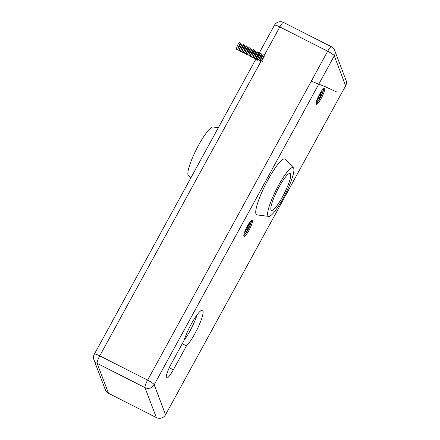 <?xml version="1.0" encoding="UTF-8"?>
<svg xmlns="http://www.w3.org/2000/svg" width="440" height="440" viewBox="0 0 440 440"><rect width="100%" height="100%" fill="white"/><g stroke="black" fill="none" stroke-linecap="round" stroke-linejoin="round"><path stroke-width="0.66" d="M247.363 226.155A9.103 1.689 116.9 0 0 244.041 236.374A9.103 1.689 116.9 0 0 248.958 230.357A9.103 1.689 116.9 0 0 252.28 220.138A9.103 1.689 116.9 0 0 247.363 226.155L247.687 226.254L247.533 225.841M243.771 235.659A9.103 1.689 116.9 0 0 247.962 229.851A9.103 1.689 116.9 0 0 251.548 220.341M319.605 94.199A9.103 1.689 116.9 0 0 316.283 104.418A9.103 1.689 116.9 0 0 321.2 98.401A9.103 1.689 116.9 0 0 324.522 88.182A9.103 1.689 116.9 0 0 319.605 94.199M316.014 103.703A9.103 1.689 116.9 0 0 320.205 97.895A9.103 1.689 116.9 0 0 323.791 88.385M197.098 314.782A20.713 3.839 -63.1 0 1 184.256 340.082A20.713 3.839 -63.1 0 1 193.749 319.776A20.713 3.839 -63.1 0 1 202.543 310.228A20.713 3.839 -63.1 0 1 202.978 310.777A20.713 3.839 -63.1 0 1 198.017 327.514A20.713 3.839 -63.1 0 1 186.45 345.868L182.254 343.739M186.45 345.868L173.349 369.798A12.518 2.321 -63.1 0 1 166.584 378.07A12.518 2.321 -63.1 0 1 171.155 364.018L184.256 340.087M345.637 85.811L334.263 55.853A6.826 6.617 -20.8 0 0 334.664 50.391L346.038 80.35A6.826 6.617 159.2 0 1 345.637 85.811L165.566 414.711A6.826 6.617 159.2 0 1 156.349 417.582L108.488 393.289A6.826 6.617 159.2 0 1 105.336 389.807L93.962 359.849A6.826 6.617 -20.8 0 0 97.114 363.336L108.488 393.289M323.312 88.792A8.195 1.518 -63.1 0 1 320.122 97.686A8.195 1.518 -63.1 0 1 316.063 103.081M316.954 99.918L317.152 100.441L318.879 97.29L319.198 98.131L320.491 95.766L320.172 94.925L321.899 91.773L321.657 91.146L319.93 94.297L319.776 93.885M318.511 96.322L317.196 99.297M319.6 94.21L319.93 94.297M321.404 91.608L321.899 91.773M319.358 94.65L320.172 94.925M319.033 95.271L320.491 95.766M318.472 96.965L318.879 97.29M251.07 220.748A8.195 1.518 -63.1 0 1 247.88 229.642A8.195 1.518 -63.1 0 1 243.821 235.037M244.712 231.875L244.91 232.397L246.637 229.246L246.956 230.087L248.248 227.722L247.929 226.881L249.656 223.729L249.414 223.102L247.687 226.254M246.268 228.272L244.954 231.253M249.161 223.564L249.656 223.729M247.115 226.606L247.929 226.881M246.791 227.227L248.248 227.722M246.224 228.921L246.637 229.246M218.339 127.694L213.037 127.017A27.313 5.06 116.9 0 0 197.12 147.95A27.313 5.06 116.9 0 0 188.062 175.098A27.313 5.06 116.9 0 0 188.37 175.615L190.735 178.112M293.711 168.322A27.313 5.06 -63.1 0 1 284.658 195.47A27.313 5.06 -63.1 0 1 268.736 216.409A27.313 5.06 -63.1 0 1 267.834 215.589A27.313 5.06 -63.1 0 1 277.728 186.852A27.313 5.06 -63.1 0 1 293.403 167.805A27.313 5.06 -63.1 0 1 293.711 168.322M268.736 216.409L257.01 214.913A31.295 5.797 -63.1 0 1 255.976 213.978A31.295 5.797 -63.1 0 1 267.311 181.044A31.295 5.797 -63.1 0 1 285.274 159.225L293.403 167.805M270.99 209.831A20.652 3.828 -63.1 0 1 278.152 188.694A20.652 3.828 -63.1 0 1 290.12 173.541A20.652 3.828 -63.1 0 1 290.56 174.086A20.652 3.828 -63.1 0 1 283.393 195.217A20.652 3.828 -63.1 0 1 271.425 210.375A20.652 3.828 -63.1 0 1 270.99 209.831M239.415 42.554C239.168 41.217 234.867 50.727 237.05 49.478C239.19 48.323 242.429 40.221 239.927 44.165C237.435 48.037 237.078 53.224 240.295 48.087C242.803 42.746 242.644 42.746 239.811 48.076C237.661 53.658 241.83 49.803 243.331 45.711C244.877 41.563 240.185 49.297 240.691 51.403C241.148 53.603 246.197 44.435 244.827 45.348C243.496 46.167 240.356 54.989 243.265 51.799C246.153 48.681 247.61 42.917 244.899 48.109C242.704 53.889 243.282 54.406 246.637 49.66C249.502 44.275 246.257 47.438 245.003 52.173C243.705 56.964 248.798 50.166 249.167 47.762C249.585 45.276 244.926 54.533 246.549 54.511C248.127 54.588 252.203 45.7 250.003 48.653C247.836 51.519 246.378 58.339 249.612 53.708C252.544 48.098 252.637 47.619 249.882 52.261C247.407 57.926 250.767 56.056 252.841 51.277C254.953 46.453 250.591 52.778 250.431 55.99C250.223 59.274 255.508 50.595 254.727 50.27C253.996 49.846 250.118 59.235 252.654 57.112C255.156 55.072 257.675 47.834 255.024 52.393C252.39 56.898 252.874 60.693 255.987 55.352C259.111 50.023 256.757 51.128 254.975 56.436C253.149 61.776 257.802 56.557 258.825 53.125C259.903 49.615 255.134 58.163 256.135 59.378C257.081 60.687 261.795 51.464 260.035 53.284C258.308 55.011 255.838 63.123 258.94 59.241C262.026 55.418 262.647 50.958 259.99 56.452C258.148 61.952 258.907 62.106 262.279 56.919C264.88 51.623 261.019 56.397 260.337 60.33C259.672 64.152 264.501 56.892 264.286 55.814C264.127 54.698 260.711 62.409 262.454 61.468M337.134 92.153L324.467 86.339L311.267 81.219M334.664 50.391A6.826 6.826 0 0 0 331.37 46.728A6.826 1.265 -63.1 0 0 327.679 51.238L279.818 26.945L99.748 355.85L147.609 380.144L327.679 51.238A6.826 1.117 28.7 0 1 334.263 55.853L154.193 384.758L165.566 414.711M156.349 417.582L144.975 387.629L97.114 363.336A6.826 1.265 -63.1 0 1 99.748 355.85A6.826 1.117 28.7 0 0 94.358 354.145A6.826 6.826 0 0 0 93.962 359.849M144.975 387.629A6.826 6.617 -20.8 0 0 154.193 384.758A6.826 1.117 -151.3 0 0 147.609 380.144A6.826 1.265 -63.1 0 0 144.975 387.629M283.509 22.434A6.826 6.826 0 0 0 274.428 25.245A6.826 1.117 -151.3 0 1 279.818 26.945A6.826 1.265 -63.1 0 1 283.509 22.434L331.37 46.728M173.349 369.798L169.268 367.725M94.358 354.145L274.428 25.245"/></g></svg>
